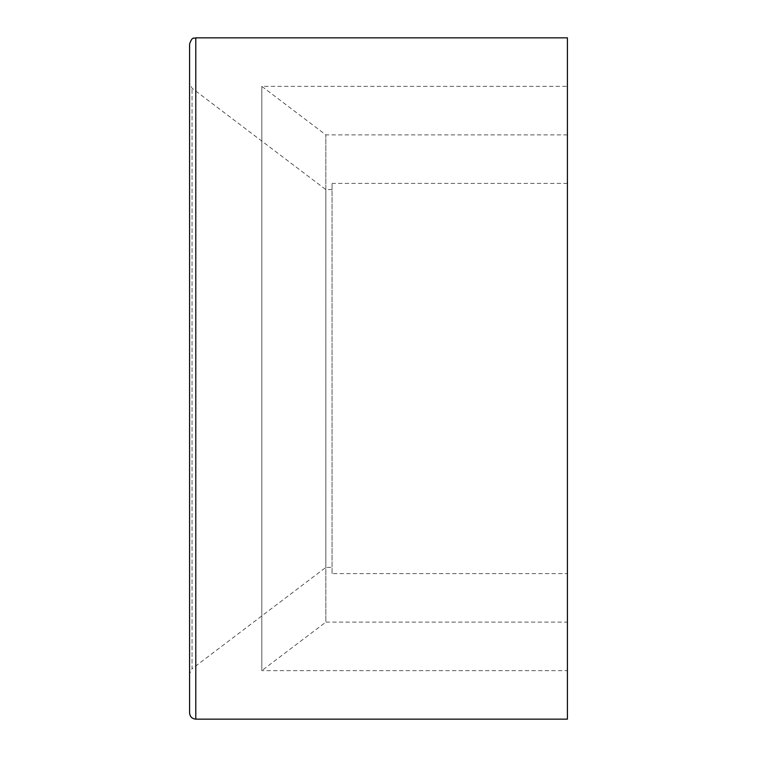 <?xml version="1.0" encoding="UTF-8"?>
<svg xmlns="http://www.w3.org/2000/svg" width="757" height="757" viewBox="0 0 757 757"><rect width="100%" height="100%" fill="white"/><g stroke="black" fill="none" stroke-linecap="round" stroke-linejoin="round"><path stroke-width="0.57" stroke-dasharray="3.79 2.84" d="M189.591 673.711L189.591 83.289L189.591 673.711L192.051 668.772L192.051 88.228L192.051 668.772L325.851 567.409L325.851 189.591L325.851 567.409L332.049 567.409L332.049 189.591L332.049 567.409M189.591 712.952L189.591 44.048M567.409 37.85L567.409 719.15M332.049 573.598L332.049 183.402L332.049 573.598L567.409 573.598L567.409 183.402L567.409 573.598M567.409 622.112L567.409 134.888L567.409 622.112L325.851 622.112L325.851 134.888L325.851 622.112L261.808 670.636L261.808 86.364L261.808 670.636L567.409 670.636L567.409 86.364L567.409 670.636M195.789 37.85L195.789 719.15M332.049 189.591L325.851 189.591L192.051 88.228L189.591 83.289M567.409 183.402L332.049 183.402M567.409 134.888L325.851 134.888L261.808 86.364L567.409 86.364"/><path stroke-width="1.14" d="M189.591 44.048L189.591 712.952C189.96 716.718 192.023 718.781 195.789 719.15L195.789 37.85C193.953 39.042 192.543 35.579 189.591 44.048M195.789 719.15L567.409 719.15L567.409 37.85L195.789 37.85"/></g></svg>
